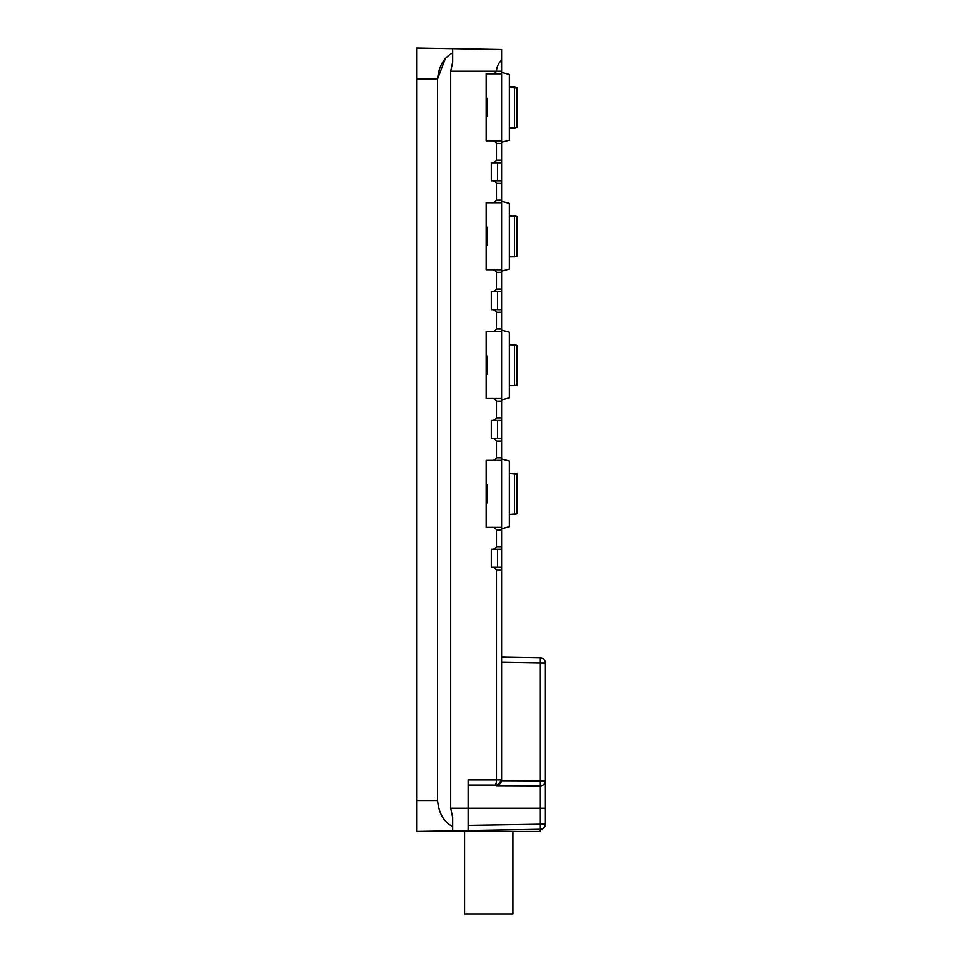 <?xml version="1.0" encoding="UTF-8"?>
<svg xmlns="http://www.w3.org/2000/svg" width="962" height="962" viewBox="0 0 962 962"><rect width="100%" height="100%" fill="white"/><g stroke="black" fill="none" stroke-linecap="round" stroke-linejoin="round"><path stroke-width="1.44" d="M540.355 657.864L501.611 657.19L501.611 662.349L501.611 657.19L540.355 657.864A5.159 5.159 0 0 1 545.418 663.022A5.159 5.159 0 0 0 540.355 657.864L540.355 663.022L545.418 663.022L545.418 824.133L468.121 825.384M495.202 785.004L494.997 785.064C495.875 784.8 496.368 783.08 496.464 779.905L496.464 569.901L501.611 569.901L501.611 779.905A5.159 5.159 0 0 1 497.871 784.86L501.611 779.905A5.159 5.159 0 0 1 497.871 784.86M501.611 60.269L501.611 73.87L491.305 73.87C493.722 74.062 495.442 73.208 496.464 71.296C496.753 66.799 498.472 63.131 501.611 60.269L501.611 49.579L416.582 48.1L416.582 831.445L540.355 829.28L468.121 830.543L468.121 779.905L468.121 785.064L496.464 785.064A5.159 5.159 0 0 0 499.278 784.222M496.464 183.381L501.611 183.381L501.611 202.705L491.305 202.705C493.722 202.91 495.442 202.044 496.464 200.132L496.464 183.381C495.442 181.469 493.722 180.603 491.305 180.808L491.305 162.77C493.722 162.963 495.442 162.109 496.464 160.185L496.464 143.446L501.611 143.446L501.611 73.87M501.611 143.446L501.611 180.808L501.611 162.77L491.305 162.77M501.611 183.381L501.611 180.808L491.305 180.808M496.464 312.217L501.611 312.217L501.611 331.541L491.305 331.541C493.722 331.746 495.442 330.892 496.464 328.968L496.464 312.217C495.442 310.305 493.722 309.439 491.305 309.644L491.305 291.606C493.722 291.811 495.442 290.945 496.464 289.033L496.464 272.282L501.611 272.282L501.611 202.705M501.611 272.282L501.611 309.644L501.611 291.606L491.305 291.606M501.611 312.217L501.611 309.644L491.305 309.644M496.464 441.065L501.611 441.065L501.611 460.389L491.305 460.389C493.722 460.582 495.442 459.728 496.464 457.804L496.464 441.065C495.442 439.141 493.722 438.287 491.305 438.48L491.305 420.442C493.722 420.647 495.442 419.781 496.464 417.869L496.464 401.118L501.611 401.118L501.611 331.541M501.611 401.118L501.611 438.48L501.611 420.442L491.305 420.442M501.611 441.065L501.611 438.48L491.305 438.48M496.464 569.901C495.442 567.977 493.722 567.123 491.305 567.327L491.305 549.29C493.722 549.482 495.442 548.629 496.464 546.705L496.464 529.954L501.611 529.954L501.611 460.389M501.611 529.954L501.611 567.327L501.611 549.29L491.305 549.29M501.611 569.901L501.611 567.327L491.305 567.327M501.611 779.942L501.563 780.699L540.355 780.867L540.355 663.022L501.611 662.349M496.464 529.954C495.442 528.042 493.722 527.188 491.305 527.38L501.611 527.38M491.305 527.38L486.159 527.38L486.159 460.389L491.305 460.389M496.464 401.118C495.442 399.206 493.722 398.34 491.305 398.545L501.611 398.545M491.305 398.545L486.159 398.545L486.159 331.541L491.305 331.541M496.464 272.282C495.442 270.358 493.722 269.504 491.305 269.709L501.611 269.709M491.305 269.709L486.159 269.709L486.159 202.705L491.305 202.705M496.464 143.446C495.442 141.522 493.722 140.668 491.305 140.861L501.611 140.861M491.305 140.861L486.159 140.861L486.159 73.87L491.305 73.87M545.418 808.248L450.673 808.248L450.673 71.296L452.657 62.121L452.657 48.725M501.611 71.296L450.673 71.296L452.657 62.121M468.121 785.064L496.464 785.064L496.464 785.689C498.677 785.557 500.384 783.898 501.563 780.699C500.42 783.874 498.713 785.533 496.464 785.689L540.271 785.846A5.159 4.978 0 0 0 545.418 780.867L540.355 780.867L540.355 829.28A5.159 5.159 0 0 0 545.418 824.133A5.159 5.159 0 0 1 540.355 829.28M500.865 782.575A5.159 5.159 0 0 0 501.611 779.905C501.154 783.188 499.434 784.908 496.464 785.064M540.271 829.28L540.271 831.445L416.582 831.445M450.673 808.248L452.657 817.423L452.657 830.807M452.657 826.574C443.819 821.981 438.78 813.299 437.566 800.516L437.566 79.016C438.78 66.246 443.819 57.564 452.657 52.97M416.582 79.016L437.566 79.016L445.178 59.031M486.159 502.898L487.181 502.898L487.181 487.914L486.159 487.914M487.181 488.828L486.159 489.021M486.159 485.052L487.181 484.86L487.181 487.914M487.181 358.97L487.181 364.406L486.159 364.406M486.159 359.271L487.181 359.271L487.181 356.024L486.159 356.024M486.159 374.062L487.181 374.062L487.181 371.116M486.159 365.692L487.181 365.692L487.181 370.815L486.159 370.815M487.181 365.692L487.181 364.406M486.159 245.226L487.181 245.226L487.181 242.965L486.159 243.097M486.159 236.399L487.181 236.399L487.181 242.965L486.159 242.965M486.159 236.532L487.181 236.532L486.159 235.882M486.159 227.188L487.181 227.188L487.181 235.882M487.181 116.053L487.181 98.352L486.159 98.352M464.562 831.445L464.562 913.9L512.902 913.9L512.902 831.445M514.502 473.268L514.502 514.502L517.075 513.804L517.075 474.326L509.343 473.508L517.075 473.965L509.343 473.268M509.343 344.432L514.502 344.432L514.502 385.654L509.343 385.654M514.502 344.432L517.075 345.478L509.343 344.661L517.075 345.478L517.075 384.968L514.502 385.654M509.343 215.596L514.502 215.596L514.502 256.818L509.343 256.818M514.502 215.596L517.075 216.642L509.343 215.825L517.075 216.642L517.075 256.132L514.502 256.818M509.343 86.748L514.502 86.748L514.502 127.982L509.343 127.982M514.502 86.748L517.075 87.807L509.343 86.989L517.075 87.807L517.075 127.285L514.502 127.982M501.611 142.28L509.343 140.211L509.343 74.519L501.611 72.451M501.611 271.116L509.343 269.047L509.343 203.367L501.611 201.286M501.611 399.964L509.343 397.883L509.343 332.203L501.611 330.134M501.611 528.799L509.343 526.731L509.343 461.038L501.611 458.97M497.486 180.808L497.486 162.77M497.486 567.327L497.486 549.29M497.486 309.644L497.486 291.606M497.486 438.48L497.486 420.442M468.121 779.905L501.611 779.905M496.464 546.705L501.611 546.705M496.464 457.804L501.611 457.804M496.464 417.869L501.611 417.869M496.464 328.968L501.611 328.968M496.464 289.033L501.611 289.033M496.464 200.132L501.611 200.132M496.464 160.185L501.611 160.185M437.566 800.516L416.582 800.516M487.181 502.26L486.159 502.26M487.181 358.285L486.159 358.285M487.181 371.801L486.159 371.801M487.181 244.132L486.159 244.132M487.181 227.826L486.159 227.826M487.181 115.428L486.159 115.428M487.181 101.828L486.159 101.828M487.181 98.99L486.159 98.99M487.181 484.86L486.159 484.86M487.181 116.39L486.159 116.39M487.181 102.465L486.159 102.465M509.343 514.502L517.075 513.804"/></g></svg>
